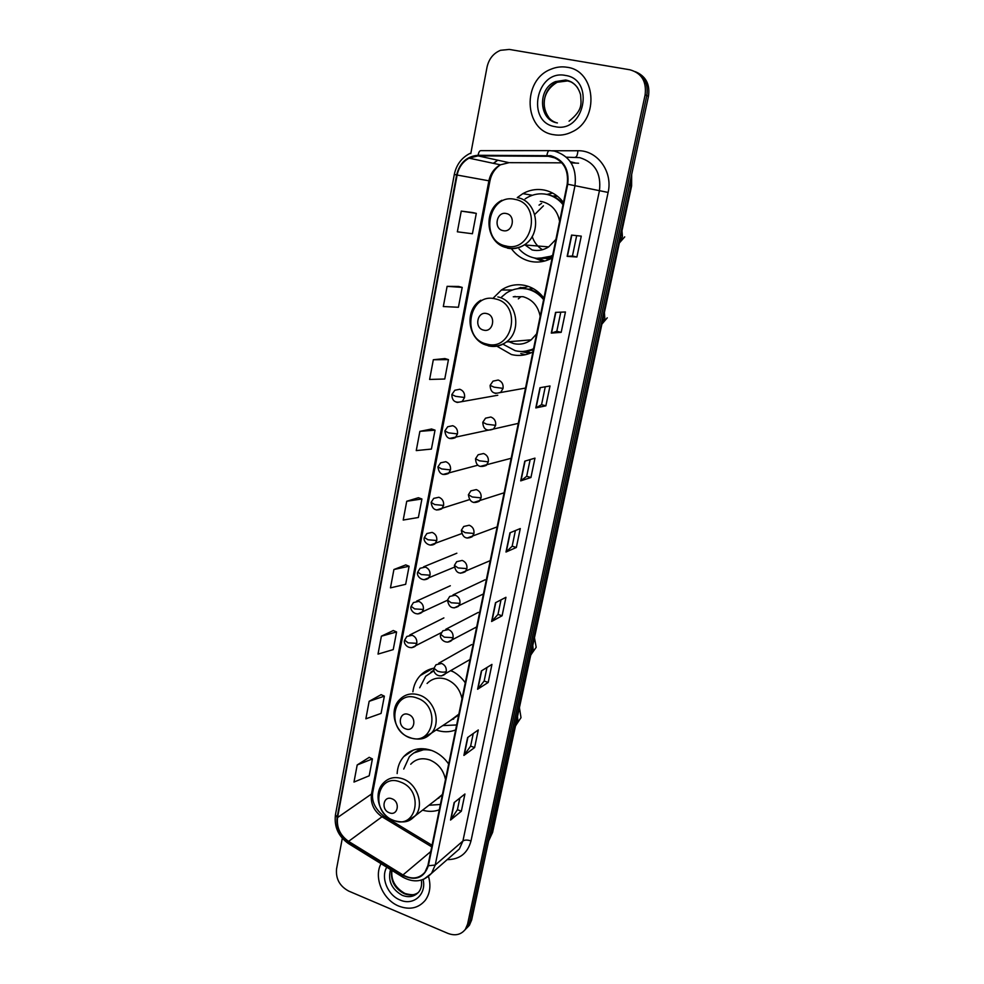 <?xml version="1.0" encoding="UTF-8"?>
<svg xmlns="http://www.w3.org/2000/svg" width="984" height="984" viewBox="0 0 984 984"><rect width="100%" height="100%" fill="white"/><g stroke="black" fill="none" stroke-linecap="round" stroke-linejoin="round"><path stroke-width="1.48" d="M448.667 764.014C444.214 757.631 438.606 753.141 431.853 750.521C420.611 746.794 411.238 748.812 403.748 756.598C399.738 761.235 397.536 766.905 397.142 773.596M434.018 668.161C428.606 669.169 424.018 671.629 420.242 675.565C416.158 679.969 413.711 685.381 412.886 691.789M543.906 298.103C538.998 291.572 532.787 287.377 525.272 285.52C516.748 283.675 508.802 285.175 501.434 289.997L492.824 298.496M496.871 346.183L511.409 354.523C518.826 356.331 525.997 355.47 532.91 351.928M528.15 286.344L524.657 287.709M526.428 351.325L530.105 352.506M563.463 202.47C558.457 195.902 552.11 191.782 544.435 190.109C536.907 188.645 529.724 189.826 522.861 193.639L517.264 197.612M511.397 248.669C516.256 255.262 522.504 259.469 530.13 261.313C537.719 262.949 545.038 261.855 552.11 258.017M552.664 193.085L546.956 194.414M539.576 258.681L543.451 260.662M549.097 259.407L546.341 258.632M552.627 196.099L556.932 195.828M528.716 289.198L532.565 288.25M436.146 729.993C442.898 732.367 449.393 732.354 455.629 729.944M465.272 682.785C461.471 677.373 456.748 673.327 451.103 670.645M422.567 810.164C428.409 811.861 433.993 811.739 439.307 809.807M466.957 927.875L469.393 925.268L471.631 920.065L648.456 96.297C650.116 85.104 646.377 77.183 637.238 72.533M342.297 838.306L336.553 868.921C335.655 878.847 339.726 886.24 348.742 891.098L447.929 933.398C455.211 936.116 461.016 934.763 465.346 929.363L467.584 924.124L645.123 94.845L646.796 95.571C648.444 84.341 644.692 76.383 635.529 71.721C644.692 76.383 648.444 84.341 646.796 95.571L469.614 922.094L646.796 95.571L648.456 96.297M464.928 929.929L467.375 927.309L469.614 922.094L467.375 927.309L464.928 929.929M409.233 752.908L409.43 751.911M425.002 672.871L425.272 671.469M423.108 672.97L422.899 674.065M407.314 753.314L407.118 754.334M567.018 67.256C561.581 66.371 556.218 67.023 550.954 69.224C521.717 80.061 523.894 130.651 553.5 134.673C559.945 135.841 566.243 134.845 572.405 131.708C599.773 119.199 595.886 70.553 567.018 67.256C561.581 66.371 556.218 67.023 550.954 69.224C521.717 80.061 523.894 130.651 553.5 134.673C559.945 135.841 566.243 134.845 572.405 131.708C599.773 119.199 595.886 70.553 567.018 67.256M381.054 863.694C373.428 877.359 382.801 899.819 398.791 906.104C409.664 910.188 418.507 908.244 425.297 900.274C430.008 893.62 431.09 885.686 428.52 876.473C431.09 885.686 430.008 893.62 425.297 900.274C418.507 908.244 409.664 910.188 398.791 906.104C382.801 899.819 373.428 877.359 381.054 863.694M550.646 156.308C563.291 160.294 568.813 169.568 567.214 184.119L427.905 865.539L424.928 872.255C419.073 878.786 411.755 879.696 402.973 874.948L348.57 841.369C340.107 835.354 336.442 827.421 337.561 817.556L457.129 175.041C458.741 167.378 462.714 161.745 469.048 158.153L478.076 155.878L550.646 156.308M550.769 155.718L478.101 155.287C466.859 156.235 459.7 162.778 456.625 174.943L337.131 817.384C335.974 827.482 339.738 835.625 348.41 841.787L402.8 875.366C415.469 881.307 423.993 878.097 428.36 865.736L567.743 184.229C569.392 169.31 563.734 159.802 550.769 155.718M461.348 811.21L457.425 809.684L450.537 820.053L461.348 811.21L464.928 794.002L454.153 802.575L450.537 820.053M473.243 733.535L470.623 746.155L463.907 755.429L474.608 747.569L478.286 729.956L467.609 737.533L463.907 755.429M470.635 746.106L474.608 747.569M488.199 682.441L484.153 681.026L477.597 689.255L488.199 682.441L491.951 664.409L481.385 670.928L477.597 689.255M501.016 599.846L497.978 614.447L491.619 621.482L502.098 615.763L505.948 597.3L495.506 602.712L491.619 621.482M497.99 614.41L502.098 615.763M576.907 257.008L572.442 256.012L567.153 256.357L576.907 257.008L581.261 236.135L571.556 235.09L567.153 256.357M561.188 332.346L556.809 331.276L551.274 333.109L561.188 332.346L565.443 311.99L555.566 312.371L551.274 333.109M545.874 405.826L541.557 404.682L535.8 407.917L545.874 405.826L550.007 385.974L539.982 387.708L535.8 407.917M530.929 477.511L526.686 476.293L520.708 480.868L530.929 477.511L534.964 458.138L524.779 461.164L520.708 480.868M515.407 530.561L512.16 546.218L505.985 552.036L516.342 547.473L520.278 528.556L509.958 532.799L505.985 552.036M512.16 546.182L516.342 547.473M645.123 94.845C646.709 81.487 641.654 73.136 629.944 69.79L509.257 49.421L500.487 50.307C493.341 53.321 488.851 58.954 487.018 67.195L470.795 153.602M393.305 630.535L381.386 636.193L378.016 654.102L393.231 649.6L396.589 631.949L393.206 630.486M381.14 694.655L369.148 701.321L365.863 718.812L381.079 713.412L384.363 696.155L381.042 694.618M369.234 757.348L357.192 764.962L353.982 782.059L369.197 775.798L372.419 758.922L369.135 757.299M431.558 428.999L419.873 431.361L416.257 450.586L431.423 449.073L435.026 430.143L431.459 428.962M444.928 358.582L433.329 359.738L429.627 379.443L444.756 379.024L448.458 359.627L444.817 358.557M458.606 286.455L447.117 286.344L443.317 306.541L458.421 307.266L462.209 287.402L458.507 286.43M472.64 212.556L461.25 211.105L457.363 231.806L472.418 233.749L476.305 213.38L472.529 212.532M405.765 564.914L393.907 569.527L390.463 587.866L405.666 584.312L409.11 566.243L405.666 564.877M406.736 501.262L403.206 520.044L418.384 517.486L421.915 498.986L418.409 497.719L406.736 501.262L421.915 498.986M526.674 476.317L530.155 459.565M541.557 404.695L545.271 386.786M556.809 331.288L560.782 312.174M572.442 256.024L576.673 235.643M484.14 681.076L486.969 667.496M457.412 809.734L459.848 798.049M419.873 431.361L435.026 430.143M433.329 359.738L448.458 359.627M447.117 286.344L462.209 287.402M461.25 211.105L476.305 213.38M393.907 569.527L409.11 566.243M381.386 636.193L396.589 631.949M369.148 701.321L384.363 696.155M357.192 764.962L372.419 758.922M503.008 230.625C512.787 233.233 516.329 215.275 506.342 213.553C496.551 211.031 493.107 228.878 503.008 230.625M532.406 250.01C538.125 251.203 543.549 250.157 548.691 246.886L555.911 239.407M559.613 221.314C557.51 210.748 551.68 204.192 542.122 201.634L540.265 201.339M519.085 249.026C523.181 253.552 528.101 256.492 533.845 257.845C540.302 259.235 546.575 258.386 552.664 255.311M563.02 204.647C558.617 199.211 553.156 195.791 546.624 194.365C539.872 193.048 533.402 194.119 527.24 197.563L525.136 198.879M538.678 258.485L552.541 255.914M563.18 203.848C558.887 198.965 553.697 195.853 547.608 194.537L546.329 194.303M546.919 258.546L549.982 259.099M557.571 196.333L552.91 196.222M543.426 205.828L534.755 214.45M532.159 236.455C534.091 242.285 537.535 246.701 542.479 249.727M525.062 244.967L532.086 249.936M538.765 258.571L544.644 261.043M543.094 261.412L534.164 257.906M541.594 203.38L539.023 205.152M483.574 330.107C493.132 332.936 496.563 315.581 486.797 313.601C477.215 310.846 473.882 328.115 483.574 330.107M508.876 341.743L513.611 343.564C519.946 345.027 525.813 343.785 531.2 339.824L536.6 333.896M540.179 316.356C538.113 305.999 532.393 299.443 523.021 296.688L513.267 296.787M503.476 344.474L515.149 350.673C521.471 352.211 527.608 351.571 533.562 348.73M543.598 299.64C539.281 294.216 533.931 290.723 527.535 289.148C519.896 287.488 512.762 288.841 506.157 293.195L501.742 296.885M524.989 351.3L533.476 349.123M543.795 298.681C539.589 293.786 534.496 290.612 528.531 289.148L522.061 288.447M542.627 296.455L541.2 295.963M533.279 349.997L523.045 351.46M533.193 288.583L528.937 289.247M515.112 296.393L514.152 296.774M525.579 351.362L528.076 352.112M529.749 353.379L520.917 351.485M519.736 287.845L524.706 287.451L524.472 288.607M520.88 296.713L518.334 298.841M517.584 288.718L520.794 287.426M405.666 728.861C414.387 732.49 417.376 717.385 408.471 714.482C399.725 710.915 396.823 725.946 405.666 728.861M450.118 720.706L458.864 714.138M462 698.775C460.032 689.243 454.756 682.724 446.17 679.231C438.655 676.869 432.284 678.284 427.081 683.474M442.751 725.602L456.65 724.962M453.55 671.912L450.844 670.793M452.074 719.402L453.698 719.058M433.956 670.559L431.398 671.9M433.981 670.719L425.715 676.254L419.688 687.804M389.27 812.747C397.831 816.536 400.722 801.886 391.989 798.811C383.428 795.084 380.611 809.672 389.27 812.747M435.9 799.894L442.443 794.457M445.494 779.537C443.538 770.177 438.36 763.682 429.947 760.029C422.247 757.459 415.838 758.861 410.722 764.236M428.95 805.244L440.389 804.481M437.843 798.405L438.975 798.073M425.9 748.959L413.846 752.957M431.964 750.558C422.825 748.406 415.273 750.497 409.295 756.844L403.735 769.058M489.761 835.576L492.603 832.353L488.593 841.037L491.656 833.879L630.953 185.841L631.371 175.878M629.317 185.472L631.605 186.001L492.603 832.353M471.631 920.065L467.584 924.124M552.332 150.761L577.879 150.737C597.349 150.109 613.069 171.647 608.112 192.433L470.992 840.951C467.498 839.758 464.805 839.783 462.911 841.012L599.441 190.675C601.421 173.381 594.84 162.372 579.699 157.637L566.39 157.182M470.992 840.951C467.609 853.337 459.676 859.561 447.191 859.635M453.944 853.718L459.344 848.995L462.911 841.012L435.211 865.059L431.533 873.337L423.846 879.216M546.919 155.349C547.485 152.077 548.395 150.503 549.662 150.613L554.336 151.056C570.117 156.013 576.993 167.551 574.988 185.705L567.743 184.229M469.971 153.418C461.594 157.711 456.367 164.722 454.313 174.414L456.625 174.943M337.131 817.384L335.446 814.801C334.019 826.781 338.336 836.351 348.373 843.497L348.865 843.805M348.41 841.787L348.373 843.497L403.096 877.31M549.183 150.613L481.053 150.65C479.663 150.54 478.679 152.09 478.101 155.287M402.8 875.366L402.665 877.051C413.797 883.14 423.428 881.898 431.533 873.337L453.698 853.928M428.36 865.736L435.211 865.059L574.988 185.705L608.112 192.433M497.719 160.183L493.316 163.319M577.879 150.737C577.559 154.992 576.661 157.145 575.209 157.194M337.561 817.556L371.472 794.039C370.353 803.497 373.871 811.074 382.013 816.769L431.73 846.843M348.57 841.369L382.013 816.769L384.51 816.511L432.062 845.256M402.973 874.948L430.771 851.541M578.555 163.233L571.101 162.864M546.895 155.939L555.972 158.19M570.363 161.733L574.963 162.877M478.076 155.878L509.048 162.667L500.376 164.82C494.288 168.215 490.45 173.553 488.888 180.835L371.472 794.039L372.752 792.317C371.349 800.988 375.002 808.885 383.698 816.007M561.876 162.827L509.81 162.667M457.129 175.041L489.921 180.995L372.752 792.317M506.28 551.852L510.241 532.688M520.991 480.733L525.062 461.078M536.083 407.831L540.253 387.659M551.544 333.059L555.837 312.358M567.411 256.369L571.815 235.114M491.914 621.248L495.788 602.565M477.904 688.984L481.668 670.756M464.214 755.122L467.904 737.336M450.856 819.709L454.448 802.341M571.729 82.152L567.67 80.922L557.19 82.262C540.339 88.781 539.773 117.539 556.28 122.68M577.571 87.736C574.607 83.64 570.745 81.143 565.984 80.245L555.468 81.598C537.166 88.658 538.74 120.466 557.411 122.939M555.111 126.653C584.275 133.615 595.468 79.409 565.382 75.424C536.071 69.249 525.714 122.471 555.111 126.653M621.986 230.748L622.442 236.812L619.539 242.15M505.924 245.975C532.602 253.306 542.553 204.069 515.062 199.395C488.248 192.729 479.023 241.154 505.924 245.975M507.449 248.165C513.377 249.407 519.011 248.325 524.312 244.905C542.479 234.081 537.658 200.773 517.387 197.624M536.587 258.312L552.282 257.168M604.385 312.58L604.852 318.521L602.011 323.662M486.662 344.031C512.775 351.952 522.406 304.314 495.518 298.952C469.282 291.658 460.352 338.533 486.662 344.031M488.236 345.839C494.804 347.364 500.881 346.073 506.44 341.952C522.455 330.759 516.723 300.452 497.855 296.922M532.799 645.442L533.279 650.904L530.683 655.332M409.418 737.385C433.28 747.446 441.656 705.983 417.142 698.099C393.194 688.542 385.396 729.439 409.418 737.385M420.943 738.886L431.496 733.08C441.558 722.428 434.448 699.845 419.528 695.122C411.767 692.638 405.199 694.064 399.848 699.427C388.618 709.882 394.67 732.465 409.627 737.717C422.616 741.296 426.896 737.164 431.496 733.08L457.658 715.7M433.895 670.141L430.832 672.207M517.523 716.5L517.99 721.862L515.456 726.13M393.157 820.226C416.539 830.693 424.67 790.472 400.636 782.108C377.167 772.12 369.59 811.825 393.157 820.226M407.204 821.136L415.297 815.761C424.51 805.392 417.351 783.879 403.046 778.947C395.101 776.228 388.496 777.643 383.243 783.19C372.874 793.522 378.988 815.047 393.293 820.435C407.585 824.334 410.894 819.623 415.297 815.761L441.718 795.416M420.906 748.652L413.526 753.166M391.718 870.274C390.39 880.668 394.559 888.478 404.227 893.681C409.455 895.735 414.129 895.379 418.249 892.599M390.525 869.548C387.647 880.631 391.571 889.229 402.308 895.354C409.159 897.9 414.719 896.682 418.999 891.701C421.226 888.712 422.025 884.837 421.386 880.102M386.773 867.224C380.513 877.543 387.622 895.145 400.021 899.979C413.292 906.166 426.761 894.444 423.108 879.524M503.058 388.373C503.501 384.203 501.877 381.423 498.199 380.021L493.009 381.152L490.106 385.371L494.116 387.167L503.058 388.373L500.807 392.247C494.005 394.646 490.438 392.345 490.106 385.371M493.931 392.751L495.518 393.428L525.518 388.065M495.641 425.334C496.071 421.201 494.472 418.434 490.819 417.007L485.53 418.188L482.787 422.284L486.736 424.239L495.641 425.334L493.55 429.024C486.723 431.57 483.144 429.319 482.787 422.284M487.055 429.811L488.175 430.242L518.297 423.378M488.322 461.828C488.74 457.744 487.154 454.977 483.538 453.526L478.162 454.743L475.555 458.728L479.454 460.832L488.322 461.828L486.367 465.346C479.54 468.052 475.936 465.85 475.555 458.728M480.303 466.391L511.163 458.286M481.09 497.867C481.508 493.833 479.921 491.077 476.33 489.601L470.893 490.844L468.409 494.731L472.258 496.981L481.09 497.867L479.269 501.237C473.132 504.091 469.516 501.926 468.409 494.731M473.636 502.48L504.115 492.787M473.944 533.463C474.362 529.478 472.787 526.735 469.233 525.222L463.735 526.489L461.361 530.29L465.149 532.688L473.944 533.463L472.246 536.686C466.108 539.626 462.48 537.498 461.361 530.29M467.068 538.088L497.141 526.895M466.896 568.629C467.302 564.681 465.739 561.95 462.209 560.425L456.662 561.704L454.399 565.406L458.138 567.94L466.896 568.629L465.297 571.704C459.171 574.73 455.543 572.639 454.399 565.406M460.573 573.229L490.241 560.622M459.922 603.364C460.327 599.465 458.778 596.734 455.272 595.185L449.688 596.476L447.511 600.105L451.201 602.774L459.922 603.364L458.421 606.304C452.406 609.477 448.766 607.411 447.511 600.105M454.141 607.915L483.427 593.955M453.046 637.681C453.439 633.819 451.89 631.101 448.421 629.526L442.812 630.83L440.721 634.385L444.35 637.189L453.046 637.681L451.631 640.498C445.272 645.27 438.803 637.964 440.721 634.385M447.769 642.146L476.687 626.919M446.244 671.58C446.625 667.767 445.1 665.061 441.644 663.462L436.01 664.754L433.993 668.259L437.585 671.186C441.287 672.33 444.178 672.453 446.244 671.58L444.916 674.274C438.163 679.157 432.148 671.629 433.993 668.259M441.435 675.934L470.032 659.514M464.571 397.499C464.977 393.391 463.39 390.636 459.799 389.246L454.829 390.267L451.841 394.547L455.641 396.331L464.571 397.499L462.283 401.398C455.506 403.538 452.025 401.251 451.841 394.547M455.986 401.964L457.24 402.456L497.781 395.248M457.486 433.919C457.892 429.86 456.318 427.118 452.751 425.703L447.695 426.761L444.854 430.93L448.593 432.862L457.486 433.919L455.358 437.646C449.27 440.082 445.764 437.831 444.854 430.93M449.417 438.458L488.015 430.192M450.5 469.897C450.893 465.875 449.331 463.144 445.789 461.705L440.66 462.8L437.942 466.859L441.644 468.938L450.5 469.897L448.507 473.452C442.406 475.985 438.889 473.784 437.942 466.859M442.948 474.472L477.966 465.174M443.587 505.432C443.981 501.446 442.419 498.728 438.913 497.264L433.71 498.384L431.127 502.357L434.768 504.571L443.587 505.432L441.73 508.839C435.617 511.446 432.087 509.294 431.127 502.357M436.564 510.019L469.405 499.638M436.761 540.524C437.154 536.6 435.604 533.881 432.124 532.393L426.872 533.537L424.387 537.424L427.978 539.773L436.761 540.524L435.014 543.795C428.999 547.965 422.554 541.052 424.387 537.424M430.254 545.111L461.582 533.648M430.02 575.209C430.402 571.31 428.864 568.617 425.42 567.091L420.106 568.26L417.733 572.061L421.275 574.545L430.02 575.209L428.384 578.334C422.099 582.626 415.912 575.542 417.733 572.061M424.018 579.76L454.288 567.202M423.366 609.465C423.735 605.615 422.21 602.921 418.79 601.384L413.44 602.565L411.152 606.292L414.645 608.912L423.366 609.465L421.828 612.454C415.359 616.87 409.356 609.674 411.152 606.292M417.843 613.954L447.486 600.24M416.786 643.315C417.154 639.514 415.642 636.832 412.234 635.27L406.859 636.451L404.658 640.117L408.102 642.847L416.786 643.315L415.334 646.193C408.594 650.707 402.887 643.351 404.658 640.117M411.718 647.718L441.361 632.626M413.575 750.005L403.748 756.598M432.862 668.394L420.242 675.565M512.369 290.022L501.434 289.997M532.344 195.262L522.861 193.639M631.666 174.537L631.605 186.001M469.393 925.268L465.346 929.363M454.313 174.426L335.446 814.801M497.769 160.195L493.599 163.381M469.048 158.153L500.376 164.82C494.792 168.682 491.299 174.07 489.921 180.995M548.531 117.047C541.815 107.477 541.569 91.61 557.19 82.262L555.468 81.598L565.677 79.999C573.229 81.475 578.198 86.432 580.597 94.845C580.954 103.345 583.598 109.581 569.059 121.18M548.691 246.886L524.312 244.905C518.691 248.239 512.775 249.161 506.588 247.66C485.862 243.429 482.332 209.813 501.877 200.293M624.717 236.886L619.354 242.987M537.953 258.435L551.569 258.312M531.2 339.824L506.44 341.952C500.487 346.024 494.091 347.155 487.228 345.359C468.015 340.882 463.501 310.378 480.819 300.218M607.263 317.82L601.913 324.105M524.251 351.374L533.303 349.984M530.733 655.049L536.182 647.288L534.46 637.73M515.505 725.872L521.003 717.668L519.417 707.668M415.826 893.964C414.252 895.108 410.685 894.96 405.137 893.534M391.952 870.422C390.869 880.09 395.137 887.74 404.793 893.386M525.444 354.707L520.757 353.514M485.038 579.797L453.009 594.914M478.322 612.38L445.801 629.268M471.693 644.581L438.704 663.241M456.847 553.217L423.624 566.821M450.328 585.751L416.626 601.113M443.882 617.915L409.75 635"/></g></svg>
